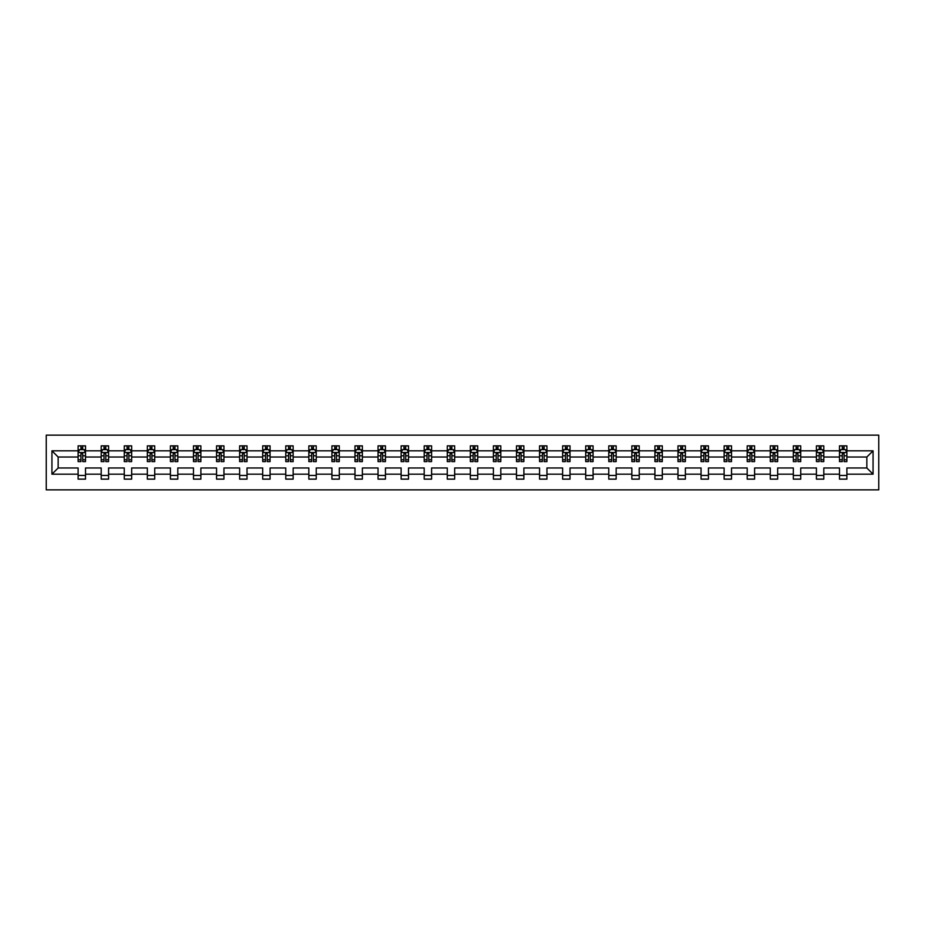 <?xml version="1.0" encoding="UTF-8"?>
<svg xmlns="http://www.w3.org/2000/svg" width="925" height="925" viewBox="0 0 925 925"><rect width="100%" height="100%" fill="white"/><g stroke="black" fill="none" stroke-linecap="round" stroke-linejoin="round"><path stroke-width="1.39" d="M46.25 489.857L878.75 489.857L878.75 435.143L46.25 435.143L46.25 489.857M846.884 474.178L846.884 467.969L866.841 467.969L873.061 474.178L846.884 474.178L846.884 479.138L839.484 479.138L839.484 474.178L823.805 474.178L823.805 479.138L816.417 479.138L816.417 474.178L800.738 474.178L800.738 479.138L793.338 479.138L793.338 474.178L777.659 474.178L777.659 479.138L770.271 479.138L770.271 474.178L754.592 474.178L754.592 479.138L747.192 479.138L747.192 474.178L731.525 474.178L731.525 479.138L724.125 479.138L724.125 474.178L708.446 474.178L708.446 479.138L701.058 479.138L701.058 474.178L685.379 474.178L685.379 479.138L677.979 479.138L677.979 474.178L662.312 474.178L662.312 479.138L654.912 479.138L654.912 474.178L639.233 474.178L639.233 479.138L631.844 479.138L631.844 474.178L616.166 474.178L616.166 479.138L608.766 479.138L608.766 474.178L593.087 474.178L593.087 479.138L585.698 479.138L585.698 474.178L570.02 474.178L570.02 479.138L562.62 479.138L562.62 474.178L546.952 474.178L546.952 479.138L539.553 479.138L539.553 474.178L523.874 474.178L523.874 479.138L516.485 479.138L516.485 474.178L500.807 474.178L500.807 479.138L493.407 479.138L493.407 474.178L477.728 474.178L477.728 479.138L470.339 479.138L470.339 474.178L454.661 474.178L454.661 479.138L447.272 479.138L447.272 474.178L431.593 474.178L431.593 479.138L424.193 479.138L424.193 474.178L408.515 474.178L408.515 479.138L401.126 479.138L401.126 474.178L385.447 474.178L385.447 479.138L378.047 479.138L378.047 474.178L362.38 474.178L362.38 479.138L354.98 479.138L354.98 474.178L339.302 474.178L339.302 479.138L331.913 479.138L331.913 474.178L316.234 474.178L316.234 479.138L308.834 479.138L308.834 474.178L293.156 474.178L293.156 479.138L285.767 479.138L285.767 474.178L270.088 474.178L270.088 479.138L262.688 479.138L262.688 474.178L247.021 474.178L247.021 479.138L239.621 479.138L239.621 474.178L223.942 474.178L223.942 479.138L216.554 479.138L216.554 474.178L200.875 474.178L200.875 479.138L193.475 479.138L193.475 474.178L177.808 474.178L177.808 479.138L170.408 479.138L170.408 474.178L154.729 474.178L154.729 479.138L147.341 479.138L147.341 474.178L131.662 474.178L131.662 479.138L124.262 479.138L124.262 474.178L108.583 474.178L108.583 479.138L101.195 479.138L101.195 474.178L85.516 474.178L85.516 479.138L78.116 479.138L78.116 474.178L51.939 474.178L51.939 450.822L78.116 450.822L78.116 445.862L85.516 445.862L85.516 450.822L101.195 450.822L101.195 445.862L108.583 445.862L108.583 450.822L124.262 450.822L124.262 445.862L131.662 445.862L131.662 450.822L147.341 450.822L147.341 445.862L154.729 445.862L154.729 450.822L170.408 450.822L170.408 445.862L177.808 445.862L177.808 450.822L193.475 450.822L193.475 445.862L200.875 445.862L200.875 450.822L216.554 450.822L216.554 445.862L223.942 445.862L223.942 450.822L239.621 450.822L239.621 445.862L247.021 445.862L247.021 450.822L262.688 450.822L262.688 445.862L270.088 445.862L270.088 450.822L285.767 450.822L285.767 445.862L293.156 445.862L293.156 450.822L308.834 450.822L308.834 445.862L316.234 445.862L316.234 450.822L331.913 450.822L331.913 445.862L339.302 445.862L339.302 450.822L354.98 450.822L354.98 445.862L362.38 445.862L362.38 450.822L378.047 450.822L378.047 445.862L385.447 445.862L385.447 450.822L401.126 450.822L401.126 445.862L408.515 445.862L408.515 450.822L424.193 450.822L424.193 445.862L431.593 445.862L431.593 450.822L447.272 450.822L447.272 445.862L454.661 445.862L454.661 450.822L470.339 450.822L470.339 445.862L477.728 445.862L477.728 450.822L493.407 450.822L493.407 445.862L500.807 445.862L500.807 450.822L516.485 450.822L516.485 445.862L523.874 445.862L523.874 450.822L539.553 450.822L539.553 445.862L546.952 445.862L546.952 450.822L562.62 450.822L562.62 445.862L570.02 445.862L570.02 450.822L585.698 450.822L585.698 445.862L593.087 445.862L593.087 450.822L608.766 450.822L608.766 445.862L616.166 445.862L616.166 450.822L631.844 450.822L631.844 445.862L639.233 445.862L639.233 450.822L654.912 450.822L654.912 445.862L662.312 445.862L662.312 450.822L677.979 450.822L677.979 445.862L685.379 445.862L685.379 450.822L701.058 450.822L701.058 445.862L708.446 445.862L708.446 450.822L724.125 450.822L724.125 445.862L731.525 445.862L731.525 450.822L747.192 450.822L747.192 445.862L754.592 445.862L754.592 450.822L770.271 450.822L770.271 445.862L777.659 445.862L777.659 450.822L793.338 450.822L793.338 445.862L800.738 445.862L800.738 450.822L816.417 450.822L816.417 445.862L823.805 445.862L823.805 450.822L839.484 450.822L839.484 445.862L846.884 445.862L846.884 450.822L873.061 450.822L873.061 474.178M839.484 450.822L839.484 457.031L823.805 457.031L823.805 450.822M823.805 474.178L823.805 467.969L839.484 467.969L839.484 474.178M816.417 450.822L816.417 457.031L800.738 457.031L800.738 450.822M800.738 474.178L800.738 467.969L816.417 467.969L816.417 474.178M793.338 450.822L793.338 457.031L777.659 457.031L777.659 450.822M777.659 474.178L777.659 467.969L793.338 467.969L793.338 474.178M770.271 450.822L770.271 457.031L754.592 457.031L754.592 450.822M754.592 474.178L754.592 467.969L770.271 467.969L770.271 474.178M747.192 450.822L747.192 457.031L731.525 457.031L731.525 450.822M731.525 474.178L731.525 467.969L747.192 467.969L747.192 474.178M724.125 450.822L724.125 457.031L708.446 457.031L708.446 450.822M708.446 474.178L708.446 467.969L724.125 467.969L724.125 474.178M701.058 450.822L701.058 457.031L685.379 457.031L685.379 450.822M685.379 474.178L685.379 467.969L701.058 467.969L701.058 474.178M677.979 450.822L677.979 457.031L662.312 457.031L662.312 450.822M662.312 474.178L662.312 467.969L677.979 467.969L677.979 474.178M654.912 450.822L654.912 457.031L639.233 457.031L639.233 450.822M639.233 474.178L639.233 467.969L654.912 467.969L654.912 474.178M631.844 450.822L631.844 457.031L616.166 457.031L616.166 450.822M616.166 474.178L616.166 467.969L631.844 467.969L631.844 474.178M608.766 450.822L608.766 457.031L593.087 457.031L593.087 450.822M593.087 474.178L593.087 467.969L608.766 467.969L608.766 474.178M585.698 450.822L585.698 457.031L570.02 457.031L570.02 450.822M570.02 474.178L570.02 467.969L585.698 467.969L585.698 474.178M562.62 450.822L562.62 457.031L546.952 457.031L546.952 450.822M546.952 474.178L546.952 467.969L562.62 467.969L562.62 474.178M539.553 450.822L539.553 457.031L523.874 457.031L523.874 450.822M523.874 474.178L523.874 467.969L539.553 467.969L539.553 474.178M516.485 450.822L516.485 457.031L500.807 457.031L500.807 450.822M500.807 474.178L500.807 467.969L516.485 467.969L516.485 474.178M493.407 450.822L493.407 457.031L477.728 457.031L477.728 450.822M477.728 474.178L477.728 467.969L493.407 467.969L493.407 474.178M470.339 450.822L470.339 457.031L454.661 457.031L454.661 450.822M454.661 474.178L454.661 467.969L470.339 467.969L470.339 474.178M447.272 450.822L447.272 457.031L431.593 457.031L431.593 450.822M431.593 474.178L431.593 467.969L447.272 467.969L447.272 474.178M424.193 450.822L424.193 457.031L408.515 457.031L408.515 450.822M408.515 474.178L408.515 467.969L424.193 467.969L424.193 474.178M401.126 450.822L401.126 457.031L385.447 457.031L385.447 450.822M385.447 474.178L385.447 467.969L401.126 467.969L401.126 474.178M378.047 450.822L378.047 457.031L362.38 457.031L362.38 450.822M362.38 474.178L362.38 467.969L378.047 467.969L378.047 474.178M354.98 450.822L354.98 457.031L339.302 457.031L339.302 450.822M339.302 474.178L339.302 467.969L354.98 467.969L354.98 474.178M331.913 450.822L331.913 457.031L316.234 457.031L316.234 450.822M316.234 474.178L316.234 467.969L331.913 467.969L331.913 474.178M308.834 450.822L308.834 457.031L293.156 457.031L293.156 450.822M293.156 474.178L293.156 467.969L308.834 467.969L308.834 474.178M285.767 450.822L285.767 457.031L270.088 457.031L270.088 450.822M270.088 474.178L270.088 467.969L285.767 467.969L285.767 474.178M262.688 450.822L262.688 457.031L247.021 457.031L247.021 450.822M247.021 474.178L247.021 467.969L262.688 467.969L262.688 474.178M239.621 450.822L239.621 457.031L223.942 457.031L223.942 450.822M223.942 474.178L223.942 467.969L239.621 467.969L239.621 474.178M216.554 450.822L216.554 457.031L200.875 457.031L200.875 450.822M200.875 474.178L200.875 467.969L216.554 467.969L216.554 474.178M193.475 450.822L193.475 457.031L177.808 457.031L177.808 450.822M177.808 474.178L177.808 467.969L193.475 467.969L193.475 474.178M170.408 450.822L170.408 457.031L154.729 457.031L154.729 450.822M154.729 474.178L154.729 467.969L170.408 467.969L170.408 474.178M147.341 450.822L147.341 457.031L131.662 457.031L131.662 450.822M131.662 474.178L131.662 467.969L147.341 467.969L147.341 474.178M124.262 450.822L124.262 457.031L108.583 457.031L108.583 450.822M108.583 474.178L108.583 467.969L124.262 467.969L124.262 474.178M101.195 450.822L101.195 457.031L85.516 457.031L85.516 450.822M85.516 474.178L85.516 467.969L101.195 467.969L101.195 474.178M78.116 450.822L78.116 457.031L58.159 457.031L58.159 467.969L78.116 467.969L78.116 474.178M51.939 450.822L58.159 457.031M866.841 467.969L866.841 457.031L846.884 457.031L846.884 450.822M842.293 449.562L844.074 449.562M819.226 449.562L820.995 449.562M796.147 449.562L797.928 449.562M773.08 449.562L774.849 449.562M750.013 449.562L751.782 449.562M726.934 449.562L728.715 449.562M703.867 449.562L705.636 449.562M680.788 449.562L682.569 449.562M657.721 449.562L659.49 449.562M634.654 449.562L636.423 449.562M611.575 449.562L613.356 449.562M588.508 449.562L590.277 449.562M565.429 449.562L567.21 449.562M542.362 449.562L544.143 449.562M519.295 449.562L521.064 449.562M496.216 449.562L497.997 449.562M473.149 449.562L474.918 449.562M450.082 449.562L451.851 449.562M427.003 449.562L428.784 449.562M403.936 449.562L405.705 449.562M380.857 449.562L382.638 449.562M357.79 449.562L359.571 449.562M334.723 449.562L336.492 449.562M311.644 449.562L313.425 449.562M288.577 449.562L290.346 449.562M265.51 449.562L267.279 449.562M242.431 449.562L244.212 449.562M219.364 449.562L221.133 449.562M196.285 449.562L198.066 449.562M173.218 449.562L174.987 449.562M150.151 449.562L151.92 449.562M127.072 449.562L128.852 449.562M104.005 449.562L105.774 449.562M80.926 449.562L82.707 449.562M78.116 475.438L85.516 475.438M101.195 475.438L108.583 475.438M124.262 475.438L131.662 475.438M147.341 475.438L154.729 475.438M170.408 475.438L177.808 475.438M193.475 475.438L200.875 475.438M216.554 475.438L223.942 475.438M239.621 475.438L247.021 475.438M262.688 475.438L270.088 475.438M285.767 475.438L293.156 475.438M308.834 475.438L316.234 475.438M331.913 475.438L339.302 475.438M354.98 475.438L362.38 475.438M378.047 475.438L385.447 475.438M401.126 475.438L408.515 475.438M424.193 475.438L431.593 475.438M447.272 475.438L454.661 475.438M470.339 475.438L477.728 475.438M493.407 475.438L500.807 475.438M516.485 475.438L523.874 475.438M539.553 475.438L546.952 475.438M562.62 475.438L570.02 475.438M585.698 475.438L593.087 475.438M608.766 475.438L616.166 475.438M631.844 475.438L639.233 475.438M654.912 475.438L662.312 475.438M677.979 475.438L685.379 475.438M701.058 475.438L708.446 475.438M724.125 475.438L731.525 475.438M747.192 475.438L754.592 475.438M770.271 475.438L777.659 475.438M793.338 475.438L800.738 475.438M816.417 475.438L823.805 475.438M839.484 475.438L846.884 475.438M58.159 467.969L51.939 474.178M873.061 450.822L866.841 457.031M82.707 447.781L80.926 447.781M79.515 449.816L78.116 449.816L78.116 445.862L80.926 445.862L78.116 445.862M78.116 459.76L78.116 461.61L80.926 461.61L80.926 459.76L78.116 459.76L78.116 457.031M85.516 457.031L85.516 461.61L82.707 461.61L82.707 453.701L80.926 453.701L80.926 459.76M84.129 449.816L85.516 449.816L85.516 445.862L82.707 445.862L85.516 445.862M85.516 452.591L84.036 449.631L79.596 449.631L78.116 452.591M80.926 449.631L80.926 445.862M82.707 445.862L82.707 449.631M105.774 447.781L104.005 447.781M102.582 449.816L101.195 449.816L101.195 445.862L104.005 445.862L101.195 445.862M101.195 459.76L101.195 461.61L104.005 461.61L104.005 459.76L101.195 459.76L101.195 457.031M108.583 457.031L108.583 461.61L105.774 461.61L105.774 453.701L104.005 453.701L104.005 459.76M107.196 449.816L108.583 449.816L108.583 445.862L105.774 445.862L108.583 445.862M108.583 452.591L107.103 449.631L102.675 449.631L101.195 452.591M104.005 449.631L104.005 445.862M105.774 445.862L105.774 449.631M128.852 447.781L127.072 447.781M125.65 449.816L124.262 449.816L124.262 445.862L127.072 445.862L124.262 445.862M124.262 459.76L124.262 461.61L127.072 461.61L127.072 459.76L124.262 459.76L124.262 457.031M131.662 457.031L131.662 461.61L128.852 461.61L128.852 453.701L127.072 453.701L127.072 459.76M130.275 449.816L131.662 449.816L131.662 445.862L128.852 445.862L131.662 445.862M131.662 452.591L130.182 449.631L125.742 449.631L124.262 452.591M127.072 449.631L127.072 445.862M128.852 445.862L128.852 449.631M151.92 447.781L150.151 447.781M148.728 449.816L147.341 449.816L147.341 445.862L150.151 445.862L147.341 445.862M147.341 459.76L147.341 461.61L150.151 461.61L150.151 459.76L147.341 459.76L147.341 457.031M154.729 457.031L154.729 461.61L151.92 461.61L151.92 453.701L150.151 453.701L150.151 459.76M153.342 449.816L154.729 449.816L154.729 445.862L151.92 445.862L154.729 445.862M154.729 452.591L153.249 449.631L148.809 449.631L147.341 452.591M150.151 449.631L150.151 445.862M151.92 445.862L151.92 449.631M174.987 447.781L173.218 447.781M171.796 449.816L170.408 449.816L170.408 445.862L173.218 445.862L170.408 445.862M170.408 459.76L170.408 461.61L173.218 461.61L173.218 459.76L170.408 459.76L170.408 457.031M177.808 457.031L177.808 461.61L174.987 461.61L174.987 453.701L173.218 453.701L173.218 459.76M176.409 449.816L177.808 449.816L177.808 445.862L174.987 445.862L177.808 445.862M177.808 452.591L176.328 449.631L171.888 449.631L170.408 452.591M173.218 449.631L173.218 445.862M174.987 445.862L174.987 449.631M198.066 447.781L196.285 447.781M194.874 449.816L193.475 449.816L193.475 445.862L196.285 445.862L193.475 445.862M193.475 459.76L193.475 461.61L196.285 461.61L196.285 459.76L193.475 459.76L193.475 457.031M200.875 457.031L200.875 461.61L198.066 461.61L198.066 453.701L196.285 453.701L196.285 459.76M199.488 449.816L200.875 449.816L200.875 445.862L198.066 445.862L200.875 445.862M200.875 452.591L199.395 449.631L194.955 449.631L193.475 452.591M196.285 449.631L196.285 445.862M198.066 445.862L198.066 449.631M221.133 447.781L219.364 447.781M217.942 449.816L216.554 449.816L216.554 445.862L219.364 445.862L216.554 445.862M216.554 459.76L216.554 461.61L219.364 461.61L219.364 459.76L216.554 459.76L216.554 457.031M223.942 457.031L223.942 461.61L221.133 461.61L221.133 453.701L219.364 453.701L219.364 459.76M222.555 449.816L223.942 449.816L223.942 445.862L221.133 445.862L223.942 445.862M223.942 452.591L222.463 449.631L218.034 449.631L216.554 452.591M219.364 449.631L219.364 445.862M221.133 445.862L221.133 449.631M244.212 447.781L242.431 447.781M241.009 449.816L239.621 449.816L239.621 445.862L242.431 445.862L239.621 445.862M239.621 459.76L239.621 461.61L242.431 461.61L242.431 459.76L239.621 459.76L239.621 457.031M247.021 457.031L247.021 461.61L244.212 461.61L244.212 453.701L242.431 453.701L242.431 459.76M245.622 449.816L247.021 449.816L247.021 445.862L244.212 445.862L247.021 445.862M247.021 452.591L245.541 449.631L241.101 449.631L239.621 452.591M242.431 449.631L242.431 445.862M244.212 445.862L244.212 449.631M267.279 447.781L265.51 447.781M264.088 449.816L262.688 449.816L262.688 445.862L265.51 445.862L262.688 445.862M262.688 459.76L262.688 461.61L265.51 461.61L265.51 459.76L262.688 459.76L262.688 457.031M270.088 457.031L270.088 461.61L267.279 461.61L267.279 453.701L265.51 453.701L265.51 459.76M268.701 449.816L270.088 449.816L270.088 445.862L267.279 445.862L270.088 445.862M270.088 452.591L268.608 449.631L264.168 449.631L262.688 452.591M265.51 449.631L265.51 445.862M267.279 445.862L267.279 449.631M290.346 447.781L288.577 447.781M287.155 449.816L285.767 449.816L285.767 445.862L288.577 445.862L285.767 445.862M285.767 459.76L285.767 461.61L288.577 461.61L288.577 459.76L285.767 459.76L285.767 457.031M293.156 457.031L293.156 461.61L290.346 461.61L290.346 453.701L288.577 453.701L288.577 459.76M291.768 449.816L293.156 449.816L293.156 445.862L290.346 445.862L293.156 445.862M293.156 452.591L291.687 449.631L287.247 449.631L285.767 452.591M288.577 449.631L288.577 445.862M290.346 445.862L290.346 449.631M313.425 447.781L311.644 447.781M310.222 449.816L308.834 449.816L308.834 445.862L311.644 445.862L308.834 445.862M308.834 459.76L308.834 461.61L311.644 461.61L311.644 459.76L308.834 459.76L308.834 457.031M316.234 457.031L316.234 461.61L313.425 461.61L313.425 453.701L311.644 453.701L311.644 459.76M314.847 449.816L316.234 449.816L316.234 445.862L313.425 445.862L316.234 445.862M316.234 452.591L314.754 449.631L310.314 449.631L308.834 452.591M311.644 449.631L311.644 445.862M313.425 445.862L313.425 449.631M336.492 447.781L334.723 447.781M333.301 449.816L331.913 449.816L331.913 445.862L334.723 445.862L331.913 445.862M331.913 459.76L331.913 461.61L334.723 461.61L334.723 459.76L331.913 459.76L331.913 457.031M339.302 457.031L339.302 461.61L336.492 461.61L336.492 453.701L334.723 453.701L334.723 459.76M337.914 449.816L339.302 449.816L339.302 445.862L336.492 445.862L339.302 445.862M339.302 452.591L337.822 449.631L333.393 449.631L331.913 452.591M334.723 449.631L334.723 445.862M336.492 445.862L336.492 449.631M359.571 447.781L357.79 447.781M356.368 449.816L354.98 449.816L354.98 445.862L357.79 445.862L354.98 445.862M354.98 459.76L354.98 461.61L357.79 461.61L357.79 459.76L354.98 459.76L354.98 457.031M362.38 457.031L362.38 461.61L359.571 461.61L359.571 453.701L357.79 453.701L357.79 459.76M360.981 449.816L362.38 449.816L362.38 445.862L359.571 445.862L362.38 445.862M362.38 452.591L360.9 449.631L356.46 449.631L354.98 452.591M357.79 449.631L357.79 445.862M359.571 445.862L359.571 449.631M382.638 447.781L380.857 447.781M379.447 449.816L378.047 449.816L378.047 445.862L380.857 445.862L378.047 445.862M378.047 459.76L378.047 461.61L380.857 461.61L380.857 459.76L378.047 459.76L378.047 457.031M385.447 457.031L385.447 461.61L382.638 461.61L382.638 453.701L380.857 453.701L380.857 459.76M384.06 449.816L385.447 449.816L385.447 445.862L382.638 445.862L385.447 445.862M385.447 452.591L383.967 449.631L379.528 449.631L378.047 452.591M380.857 449.631L380.857 445.862M382.638 445.862L382.638 449.631M405.705 447.781L403.936 447.781M402.514 449.816L401.126 449.816L401.126 445.862L403.936 445.862L401.126 445.862M401.126 459.76L401.126 461.61L403.936 461.61L403.936 459.76L401.126 459.76L401.126 457.031M408.515 457.031L408.515 461.61L405.705 461.61L405.705 453.701L403.936 453.701L403.936 459.76M407.127 449.816L408.515 449.816L408.515 445.862L405.705 445.862L408.515 445.862M408.515 452.591L407.035 449.631L402.606 449.631L401.126 452.591M403.936 449.631L403.936 445.862M405.705 445.862L405.705 449.631M428.784 447.781L427.003 447.781M425.581 449.816L424.193 449.816L424.193 445.862L427.003 445.862L424.193 445.862M424.193 459.76L424.193 461.61L427.003 461.61L427.003 459.76L424.193 459.76L424.193 457.031M431.593 457.031L431.593 461.61L428.784 461.61L428.784 453.701L427.003 453.701L427.003 459.76M430.194 449.816L431.593 449.816L431.593 445.862L428.784 445.862L431.593 445.862M431.593 452.591L430.113 449.631L425.673 449.631L424.193 452.591M427.003 449.631L427.003 445.862M428.784 445.862L428.784 449.631M451.851 447.781L450.082 447.781M448.66 449.816L447.272 449.816L447.272 445.862L450.082 445.862L447.272 445.862M447.272 459.76L447.272 461.61L450.082 461.61L450.082 459.76L447.272 459.76L447.272 457.031M454.661 457.031L454.661 461.61L451.851 461.61L451.851 453.701L450.082 453.701L450.082 459.76M453.273 449.816L454.661 449.816L454.661 445.862L451.851 445.862L454.661 445.862M454.661 452.591L453.181 449.631L448.741 449.631L447.272 452.591M450.082 449.631L450.082 445.862M451.851 445.862L451.851 449.631M474.918 447.781L473.149 447.781M471.727 449.816L470.339 449.816L470.339 445.862L473.149 445.862L470.339 445.862M470.339 459.76L470.339 461.61L473.149 461.61L473.149 459.76L470.339 459.76L470.339 457.031M477.728 457.031L477.728 461.61L474.918 461.61L474.918 453.701L473.149 453.701L473.149 459.76M476.34 449.816L477.728 449.816L477.728 445.862L474.918 445.862L477.728 445.862M477.728 452.591L476.259 449.631L471.819 449.631L470.339 452.591M473.149 449.631L473.149 445.862M474.918 445.862L474.918 449.631M497.997 447.781L496.216 447.781M494.806 449.816L493.407 449.816L493.407 445.862L496.216 445.862L493.407 445.862M493.407 459.76L493.407 461.61L496.216 461.61L496.216 459.76L493.407 459.76L493.407 457.031M500.807 457.031L500.807 461.61L497.997 461.61L497.997 453.701L496.216 453.701L496.216 459.76M499.419 449.816L500.807 449.816L500.807 445.862L497.997 445.862L500.807 445.862M500.807 452.591L499.327 449.631L494.887 449.631L493.407 452.591M496.216 449.631L496.216 445.862M497.997 445.862L497.997 449.631M521.064 447.781L519.295 447.781M517.873 449.816L516.485 449.816L516.485 445.862L519.295 445.862L516.485 445.862M516.485 459.76L516.485 461.61L519.295 461.61L519.295 459.76L516.485 459.76L516.485 457.031M523.874 457.031L523.874 461.61L521.064 461.61L521.064 453.701L519.295 453.701L519.295 459.76M522.486 449.816L523.874 449.816L523.874 445.862L521.064 445.862L523.874 445.862M523.874 452.591L522.394 449.631L517.965 449.631L516.485 452.591M519.295 449.631L519.295 445.862M521.064 445.862L521.064 449.631M544.143 447.781L542.362 447.781M540.94 449.816L539.553 449.816L539.553 445.862L542.362 445.862L539.553 445.862M539.553 459.76L539.553 461.61L542.362 461.61L542.362 459.76L539.553 459.76L539.553 457.031M546.952 457.031L546.952 461.61L544.143 461.61L544.143 453.701L542.362 453.701L542.362 459.76M545.553 449.816L546.952 449.816L546.952 445.862L544.143 445.862L546.952 445.862M546.952 452.591L545.472 449.631L541.033 449.631L539.553 452.591M542.362 449.631L542.362 445.862M544.143 445.862L544.143 449.631M567.21 447.781L565.429 447.781M564.019 449.816L562.62 449.816L562.62 445.862L565.429 445.862L562.62 445.862M562.62 459.76L562.62 461.61L565.429 461.61L565.429 459.76L562.62 459.76L562.62 457.031M570.02 457.031L570.02 461.61L567.21 461.61L567.21 453.701L565.429 453.701L565.429 459.76M568.632 449.816L570.02 449.816L570.02 445.862L567.21 445.862L570.02 445.862M570.02 452.591L568.54 449.631L564.1 449.631L562.62 452.591M565.429 449.631L565.429 445.862M567.21 445.862L567.21 449.631M590.277 447.781L588.508 447.781M587.086 449.816L585.698 449.816L585.698 445.862L588.508 445.862L585.698 445.862M585.698 459.76L585.698 461.61L588.508 461.61L588.508 459.76L585.698 459.76L585.698 457.031M593.087 457.031L593.087 461.61L590.277 461.61L590.277 453.701L588.508 453.701L588.508 459.76M591.699 449.816L593.087 449.816L593.087 445.862L590.277 445.862L593.087 445.862M593.087 452.591L591.607 449.631L587.178 449.631L585.698 452.591M588.508 449.631L588.508 445.862M590.277 445.862L590.277 449.631M613.356 447.781L611.575 447.781M610.153 449.816L608.766 449.816L608.766 445.862L611.575 445.862L608.766 445.862M608.766 459.76L608.766 461.61L611.575 461.61L611.575 459.76L608.766 459.76L608.766 457.031M616.166 457.031L616.166 461.61L613.356 461.61L613.356 453.701L611.575 453.701L611.575 459.76M614.778 449.816L616.166 449.816L616.166 445.862L613.356 445.862L616.166 445.862M616.166 452.591L614.686 449.631L610.246 449.631L608.766 452.591M611.575 449.631L611.575 445.862M613.356 445.862L613.356 449.631M636.423 447.781L634.654 447.781M633.232 449.816L631.844 449.816L631.844 445.862L634.654 445.862L631.844 445.862M631.844 459.76L631.844 461.61L634.654 461.61L634.654 459.76L631.844 459.76L631.844 457.031M639.233 457.031L639.233 461.61L636.423 461.61L636.423 453.701L634.654 453.701L634.654 459.76M637.845 449.816L639.233 449.816L639.233 445.862L636.423 445.862L639.233 445.862M639.233 452.591L637.753 449.631L633.313 449.631L631.844 452.591M634.654 449.631L634.654 445.862M636.423 445.862L636.423 449.631M659.49 447.781L657.721 447.781M656.299 449.816L654.912 449.816L654.912 445.862L657.721 445.862L654.912 445.862M654.912 459.76L654.912 461.61L657.721 461.61L657.721 459.76L654.912 459.76L654.912 457.031M662.312 457.031L662.312 461.61L659.49 461.61L659.49 453.701L657.721 453.701L657.721 459.76M660.913 449.816L662.312 449.816L662.312 445.862L659.49 445.862L662.312 445.862M662.312 452.591L660.832 449.631L656.392 449.631L654.912 452.591M657.721 449.631L657.721 445.862M659.49 445.862L659.49 449.631M682.569 447.781L680.788 447.781M679.378 449.816L677.979 449.816L677.979 445.862L680.788 445.862L677.979 445.862M677.979 459.76L677.979 461.61L680.788 461.61L680.788 459.76L677.979 459.76L677.979 457.031M685.379 457.031L685.379 461.61L682.569 461.61L682.569 453.701L680.788 453.701L680.788 459.76M683.991 449.816L685.379 449.816L685.379 445.862L682.569 445.862L685.379 445.862M685.379 452.591L683.899 449.631L679.459 449.631L677.979 452.591M680.788 449.631L680.788 445.862M682.569 445.862L682.569 449.631M705.636 447.781L703.867 447.781M702.445 449.816L701.058 449.816L701.058 445.862L703.867 445.862L701.058 445.862M701.058 459.76L701.058 461.61L703.867 461.61L703.867 459.76L701.058 459.76L701.058 457.031M708.446 457.031L708.446 461.61L705.636 461.61L705.636 453.701L703.867 453.701L703.867 459.76M707.058 449.816L708.446 449.816L708.446 445.862L705.636 445.862L708.446 445.862M708.446 452.591L706.966 449.631L702.538 449.631L701.058 452.591M703.867 449.631L703.867 445.862M705.636 445.862L705.636 449.631M728.715 447.781L726.934 447.781M725.512 449.816L724.125 449.816L724.125 445.862L726.934 445.862L724.125 445.862M724.125 459.76L724.125 461.61L726.934 461.61L726.934 459.76L724.125 459.76L724.125 457.031M731.525 457.031L731.525 461.61L728.715 461.61L728.715 453.701L726.934 453.701L726.934 459.76M730.126 449.816L731.525 449.816L731.525 445.862L728.715 445.862L731.525 445.862M731.525 452.591L730.045 449.631L725.605 449.631L724.125 452.591M726.934 449.631L726.934 445.862M728.715 445.862L728.715 449.631M751.782 447.781L750.013 447.781M748.591 449.816L747.192 449.816L747.192 445.862L750.013 445.862L747.192 445.862M747.192 459.76L747.192 461.61L750.013 461.61L750.013 459.76L747.192 459.76L747.192 457.031M754.592 457.031L754.592 461.61L751.782 461.61L751.782 453.701L750.013 453.701L750.013 459.76M753.204 449.816L754.592 449.816L754.592 445.862L751.782 445.862L754.592 445.862M754.592 452.591L753.112 449.631L748.672 449.631L747.192 452.591M750.013 449.631L750.013 445.862M751.782 445.862L751.782 449.631M774.849 447.781L773.08 447.781M771.658 449.816L770.271 449.816L770.271 445.862L773.08 445.862L770.271 445.862M770.271 459.76L770.271 461.61L773.08 461.61L773.08 459.76L770.271 459.76L770.271 457.031M777.659 457.031L777.659 461.61L774.849 461.61L774.849 453.701L773.08 453.701L773.08 459.76M776.272 449.816L777.659 449.816L777.659 445.862L774.849 445.862L777.659 445.862M777.659 452.591L776.191 449.631L771.751 449.631L770.271 452.591M773.08 449.631L773.08 445.862M774.849 445.862L774.849 449.631M797.928 447.781L796.147 447.781M794.725 449.816L793.338 449.816L793.338 445.862L796.147 445.862L793.338 445.862M793.338 459.76L793.338 461.61L796.147 461.61L796.147 459.76L793.338 459.76L793.338 457.031M800.738 457.031L800.738 461.61L797.928 461.61L797.928 453.701L796.147 453.701L796.147 459.76M799.35 449.816L800.738 449.816L800.738 445.862L797.928 445.862L800.738 445.862M800.738 452.591L799.258 449.631L794.818 449.631L793.338 452.591M796.147 449.631L796.147 445.862M797.928 445.862L797.928 449.631M820.995 447.781L819.226 447.781M817.804 449.816L816.417 449.816L816.417 445.862L819.226 445.862L816.417 445.862M816.417 459.76L816.417 461.61L819.226 461.61L819.226 459.76L816.417 459.76L816.417 457.031M823.805 457.031L823.805 461.61L820.995 461.61L820.995 453.701L819.226 453.701L819.226 459.76M822.418 449.816L823.805 449.816L823.805 445.862L820.995 445.862L823.805 445.862M823.805 452.591L822.325 449.631L817.897 449.631L816.417 452.591M819.226 449.631L819.226 445.862M820.995 445.862L820.995 449.631M844.074 447.781L842.293 447.781M840.871 449.816L839.484 449.816L839.484 445.862L842.293 445.862L839.484 445.862M839.484 459.76L839.484 461.61L842.293 461.61L842.293 459.76L839.484 459.76L839.484 457.031M846.884 457.031L846.884 461.61L844.074 461.61L844.074 453.701L842.293 453.701L842.293 459.76M845.485 449.816L846.884 449.816L846.884 445.862L844.074 445.862L846.884 445.862M846.884 452.591L845.404 449.631L840.964 449.631L839.484 452.591M842.293 449.631L842.293 445.862M844.074 445.862L844.074 449.631M85.482 452.522L78.162 452.522M85.516 459.76L82.707 459.76M80.926 455.794L78.116 455.794M85.516 455.794L82.707 455.794M82.707 448.729L80.926 448.729M108.549 452.522L101.23 452.522M108.583 459.76L105.774 459.76M104.005 455.794L101.195 455.794M108.583 455.794L105.774 455.794M105.774 448.729L104.005 448.729M131.627 452.522L124.297 452.522M131.662 459.76L128.852 459.76M127.072 455.794L124.262 455.794M131.662 455.794L128.852 455.794M128.852 448.729L127.072 448.729M154.695 452.522L147.376 452.522M154.729 459.76L151.92 459.76M150.151 455.794L147.341 455.794M154.729 455.794L151.92 455.794M151.92 448.729L150.151 448.729M177.762 452.522L170.443 452.522M177.808 459.76L174.987 459.76M173.218 455.794L170.408 455.794M177.808 455.794L174.987 455.794M174.987 448.729L173.218 448.729M200.841 452.522L193.522 452.522M200.875 459.76L198.066 459.76M196.285 455.794L193.475 455.794M200.875 455.794L198.066 455.794M198.066 448.729L196.285 448.729M223.908 452.522L216.589 452.522M223.942 459.76L221.133 459.76M219.364 455.794L216.554 455.794M223.942 455.794L221.133 455.794M221.133 448.729L219.364 448.729M246.975 452.522L239.656 452.522M247.021 459.76L244.212 459.76M242.431 455.794L239.621 455.794M247.021 455.794L244.212 455.794M244.212 448.729L242.431 448.729M270.054 452.522L262.735 452.522M270.088 459.76L267.279 459.76M265.51 455.794L262.688 455.794M270.088 455.794L267.279 455.794M267.279 448.729L265.51 448.729M293.121 452.522L285.802 452.522M293.156 459.76L290.346 459.76M288.577 455.794L285.767 455.794M293.156 455.794L290.346 455.794M290.346 448.729L288.577 448.729M316.2 452.522L308.869 452.522M316.234 459.76L313.425 459.76M311.644 455.794L308.834 455.794M316.234 455.794L313.425 455.794M313.425 448.729L311.644 448.729M339.267 452.522L331.948 452.522M339.302 459.76L336.492 459.76M334.723 455.794L331.913 455.794M339.302 455.794L336.492 455.794M336.492 448.729L334.723 448.729M362.334 452.522L355.015 452.522M362.38 459.76L359.571 459.76M357.79 455.794L354.98 455.794M362.38 455.794L359.571 455.794M359.571 448.729L357.79 448.729M385.413 452.522L378.094 452.522M385.447 459.76L382.638 459.76M380.857 455.794L378.047 455.794M385.447 455.794L382.638 455.794M382.638 448.729L380.857 448.729M408.48 452.522L401.161 452.522M408.515 459.76L405.705 459.76M403.936 455.794L401.126 455.794M408.515 455.794L405.705 455.794M405.705 448.729L403.936 448.729M431.559 452.522L424.228 452.522M431.593 459.76L428.784 459.76M427.003 455.794L424.193 455.794M431.593 455.794L428.784 455.794M428.784 448.729L427.003 448.729M454.626 452.522L447.307 452.522M454.661 459.76L451.851 459.76M450.082 455.794L447.272 455.794M454.661 455.794L451.851 455.794M451.851 448.729L450.082 448.729M477.693 452.522L470.374 452.522M477.728 459.76L474.918 459.76M473.149 455.794L470.339 455.794M477.728 455.794L474.918 455.794M474.918 448.729L473.149 448.729M500.772 452.522L493.441 452.522M500.807 459.76L497.997 459.76M496.216 455.794L493.407 455.794M500.807 455.794L497.997 455.794M497.997 448.729L496.216 448.729M523.839 452.522L516.52 452.522M523.874 459.76L521.064 459.76M519.295 455.794L516.485 455.794M523.874 455.794L521.064 455.794M521.064 448.729L519.295 448.729M546.906 452.522L539.587 452.522M546.952 459.76L544.143 459.76M542.362 455.794L539.553 455.794M546.952 455.794L544.143 455.794M544.143 448.729L542.362 448.729M569.985 452.522L562.666 452.522M570.02 459.76L567.21 459.76M565.429 455.794L562.62 455.794M570.02 455.794L567.21 455.794M567.21 448.729L565.429 448.729M593.052 452.522L585.733 452.522M593.087 459.76L590.277 459.76M588.508 455.794L585.698 455.794M593.087 455.794L590.277 455.794M590.277 448.729L588.508 448.729M616.131 452.522L608.8 452.522M616.166 459.76L613.356 459.76M611.575 455.794L608.766 455.794M616.166 455.794L613.356 455.794M613.356 448.729L611.575 448.729M639.198 452.522L631.879 452.522M639.233 459.76L636.423 459.76M634.654 455.794L631.844 455.794M639.233 455.794L636.423 455.794M636.423 448.729L634.654 448.729M662.265 452.522L654.946 452.522M662.312 459.76L659.49 459.76M657.721 455.794L654.912 455.794M662.312 455.794L659.49 455.794M659.49 448.729L657.721 448.729M685.344 452.522L678.025 452.522M685.379 459.76L682.569 459.76M680.788 455.794L677.979 455.794M685.379 455.794L682.569 455.794M682.569 448.729L680.788 448.729M708.411 452.522L701.092 452.522M708.446 459.76L705.636 459.76M703.867 455.794L701.058 455.794M708.446 455.794L705.636 455.794M705.636 448.729L703.867 448.729M731.478 452.522L724.159 452.522M731.525 459.76L728.715 459.76M726.934 455.794L724.125 455.794M731.525 455.794L728.715 455.794M728.715 448.729L726.934 448.729M754.557 452.522L747.238 452.522M754.592 459.76L751.782 459.76M750.013 455.794L747.192 455.794M754.592 455.794L751.782 455.794M751.782 448.729L750.013 448.729M777.624 452.522L770.305 452.522M777.659 459.76L774.849 459.76M773.08 455.794L770.271 455.794M777.659 455.794L774.849 455.794M774.849 448.729L773.08 448.729M800.703 452.522L793.372 452.522M800.738 459.76L797.928 459.76M796.147 455.794L793.338 455.794M800.738 455.794L797.928 455.794M797.928 448.729L796.147 448.729M823.77 452.522L816.451 452.522M823.805 459.76L820.995 459.76M819.226 455.794L816.417 455.794M823.805 455.794L820.995 455.794M820.995 448.729L819.226 448.729M846.837 452.522L839.518 452.522M846.884 459.76L844.074 459.76M842.293 455.794L839.484 455.794M846.884 455.794L844.074 455.794M844.074 448.729L842.293 448.729"/></g></svg>
